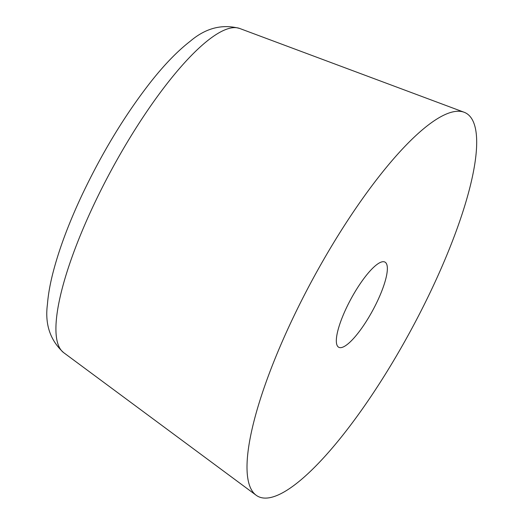 <?xml version="1.0" encoding="UTF-8"?>
<svg xmlns="http://www.w3.org/2000/svg" width="524" height="524" viewBox="0 0 524 524"><rect width="100%" height="100%" fill="white"/><g stroke="black" fill="none" stroke-linecap="round" stroke-linejoin="round"><path stroke-width="0.79" d="M432.313 287.945A218.043 55.315 -61.5 0 1 256.131 495.226A218.043 55.315 -61.5 0 1 291.377 321.409A218.043 55.315 -61.5 0 1 464.081 112.234A218.043 55.315 -61.5 0 1 432.313 287.945M346.187 308.394A48.457 12.294 -61.5 0 1 384.963 262.092A48.457 12.294 -61.5 0 1 377.503 300.959A48.457 12.294 -61.5 0 1 338.727 347.261A48.457 12.294 -61.5 0 1 346.187 308.394M256.131 495.226L63.64 352.632A184.559 46.826 -61.5 0 1 93.475 205.506A184.559 46.826 -61.5 0 1 239.658 28.46L464.081 112.234M63.64 352.632C50.166 340.371 44.769 324.258 47.435 304.3C48.182 294.796 50.009 284.375 52.904 273.037C58.996 249.372 68.729 223.309 82.091 194.863C102.147 152.661 124.764 115.359 149.943 82.969C163.907 65.133 177.341 51.221 190.251 41.226C205.709 28.047 222.176 23.796 239.658 28.46"/></g></svg>
